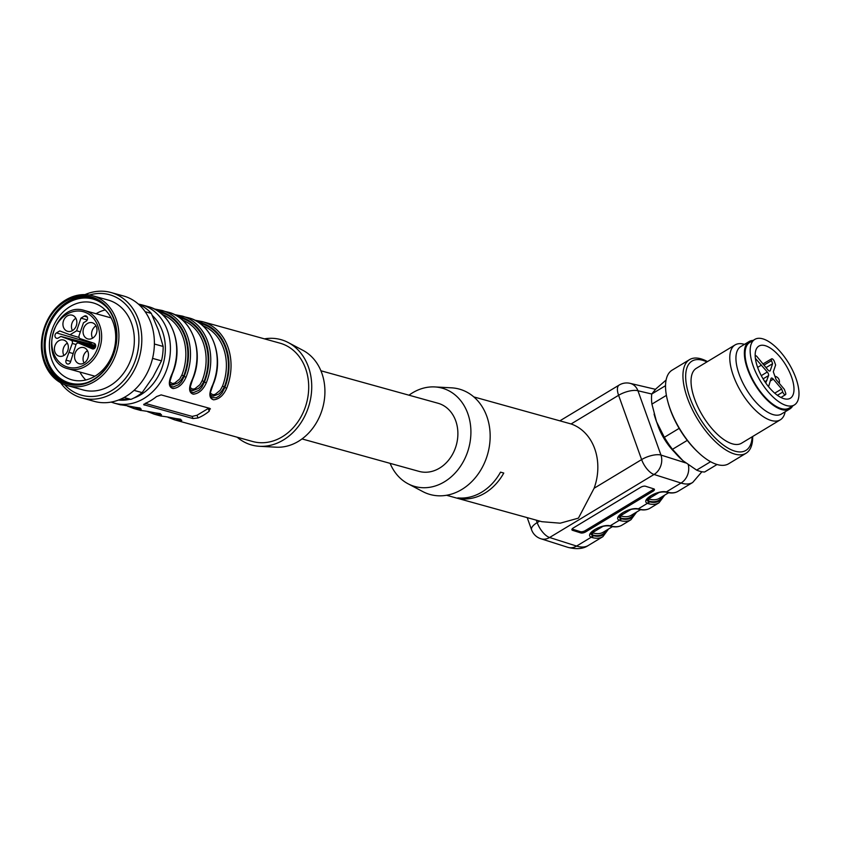 <?xml version="1.0" encoding="UTF-8"?>
<svg xmlns="http://www.w3.org/2000/svg" width="841" height="841" viewBox="0 0 841 841"><rect width="100%" height="100%" fill="white"/><g stroke="black" fill="none" stroke-linecap="round" stroke-linejoin="round"><path stroke-width="1.26" d="M585.662 531.89L653.047 491.228L652.616 489.956L585.231 530.629L585.662 531.89A3.648 1.461 -18.8 0 1 580.795 532.931L580.364 531.659L572.122 529.042L572.553 530.314L580.795 532.931M572.553 530.314A3.648 1.461 -18.8 0 1 571.912 529.798A3.648 1.461 -18.8 0 1 573.299 527.959L640.684 487.296A3.648 1.461 -18.8 0 1 645.552 486.256L653.793 488.873A3.648 1.461 -18.8 0 1 654.435 489.388A3.648 1.461 -18.8 0 1 653.047 491.228M591.717 532.059L593.157 532.984A49.209 21.498 58.9 0 0 603.218 532.216L612.49 526.624M647.864 498.166L649.305 499.102A49.209 21.498 58.9 0 0 659.376 498.324L668.637 492.742M636.637 512.053L630.939 519.749A52.857 23.085 -121.1 0 1 620.122 520.579L619.333 520.285L610.209 525.783L611.144 526.003A52.857 23.085 58.9 0 0 621.951 525.173C618.734 527.065 614.845 527.391 610.293 526.13A1.461 1.188 -74.5 0 0 611.144 526.003M664.716 495.107L659.008 502.802A52.857 23.085 -121.1 0 1 648.201 503.633L647.412 503.339C640.264 500.321 657.588 489.861 666.356 491.901L667.291 492.111A52.857 23.085 58.9 0 0 678.098 491.281C674.881 493.183 671.002 493.499 666.45 492.248A1.461 1.188 -74.5 0 0 667.291 492.111M646.95 500.164L648.19 501.425A1.461 1.24 116.6 0 1 647.412 503.339L638.287 508.847L639.213 509.057A52.857 23.085 58.9 0 0 650.03 508.227C646.803 510.119 642.923 510.445 638.372 509.194A1.461 1.188 -74.5 0 0 639.213 509.057M446.529 495.265L541.846 521.693L560.19 523.186L578.44 518.13L594.114 488.253A51.038 41.672 -74.5 0 0 594.734 448.779A51.038 41.672 -74.5 0 0 571.092 423.959L473.809 396.91M608.558 528.989L602.86 536.695A52.857 23.085 -121.1 0 1 592.053 537.525L591.255 537.22L576.59 546.072A52.857 23.085 58.9 0 0 588.258 545.504C583.297 548.921 576.495 549.53 567.864 547.333A14.581 11.742 -72.4 0 0 576.59 546.072L549.604 537.504L654.046 474.471A14.581 6.371 -121.1 0 1 641.62 459.585L618.598 395.291L571.092 423.959M657.178 423.391A33.903 14.812 58.9 0 0 658.019 425.914A33.903 14.812 58.9 0 0 674.556 452.185M500.532 472.148L503.77 473.041A51.038 41.672 105.5 0 1 461.099 498.797L457.851 497.893A51.038 41.672 105.5 0 0 500.532 472.148M619.785 515.112L621.236 516.048A49.209 21.498 58.9 0 0 631.297 515.27L640.558 509.678M408.989 395.196A51.038 41.672 105.5 0 1 434.818 386.934L451.491 387.827A54.676 44.647 105.5 0 1 486.834 416.39A54.676 44.647 105.5 0 1 474.871 478.266A54.676 44.647 105.5 0 1 422.729 491.554L407.98 483.743A51.038 41.672 105.5 0 1 390.098 463.349M434.818 386.934A51.038 41.672 105.5 0 1 467.806 413.583A51.038 41.672 105.5 0 1 456.642 471.338A51.038 41.672 105.5 0 1 407.98 483.743M320.926 370.776L437.951 403.228A35.364 28.878 105.5 0 1 456.327 445.026A35.364 28.878 105.5 0 1 419.049 471.38L302.024 438.928M662.761 496.285A50.67 22.129 -121.1 0 1 648.642 501.047L646.918 499.932M648.19 501.425L648.874 501.688A51.396 22.455 58.9 0 0 663.801 495.654M634.692 513.22A50.67 22.129 -121.1 0 1 620.563 517.993L618.839 516.879M638.372 509.194L637.583 509.015C633.284 508.479 628.448 509.657 623.097 512.516C619.186 515.544 617.778 517.078 618.881 517.099L620.795 518.634A51.396 22.455 58.9 0 0 635.722 512.6M606.613 530.166A50.67 22.129 -121.1 0 1 592.495 534.939L590.771 533.814M610.293 526.13L609.515 525.951C605.205 525.425 600.379 526.592 595.018 529.452C591.107 532.49 589.699 534.014 590.803 534.046L592.716 535.57A51.396 22.455 58.9 0 0 607.644 529.546M580.364 531.659A3.648 1.461 161.2 0 0 585.231 530.629M652.616 489.956A3.648 1.461 161.2 0 0 653.835 488.894M461.099 498.797L460.836 498.072M174.991 419.964L252.657 441.504A51.038 41.672 -74.5 0 0 282.229 436.815A51.038 41.672 -74.5 0 0 308.689 385.609A51.038 41.672 -74.5 0 0 279.927 343.149L202.271 321.609L194.681 320.169L202.702 321.735A51.038 41.672 105.5 0 1 226.597 388.447C223.454 395.407 219.133 399.202 213.614 399.822C208.936 398.413 208.673 393.346 212.805 384.631L213.078 384.663C209.283 395.827 210.597 391.391 210.639 396.111L211.827 397.719L216.284 397.719L219.343 395.859L222.056 392.915L224.694 387.722A49.577 40.484 -74.5 0 0 201.493 322.912L197.414 321.672M143.937 404.122L144.274 405.057L145.262 403.375A51.038 41.672 -74.5 0 0 151.044 400.442A51.038 41.672 -74.5 0 0 156.489 396.595L161.125 394.892L209.787 408.379L209.209 411.217A51.038 41.672 105.5 0 1 203.753 415.065A51.038 41.672 105.5 0 1 197.982 417.988L192.936 418.545L143.674 404.668M209.787 408.379L210.439 408.936M160.778 416.022C174.823 417.672 191.632 422.308 174.571 419.848L174.571 419.848A1.461 0.841 106.3 0 1 174.15 418.24M140.51 410.397C154.544 412.058 171.364 416.684 154.292 414.224L154.292 414.224A1.461 0.841 106.3 0 1 153.882 412.616M120.231 404.773C134.276 406.434 151.086 411.06 134.013 408.6L134.013 408.6A1.461 0.841 106.3 0 1 133.603 406.991M172.247 373.383L172.521 373.415C184.168 346.355 172.048 312.642 148.373 306.66L148.373 306.66A51.038 41.672 -74.5 0 1 172.247 373.383C168.116 382.098 168.389 387.165 173.067 388.574C178.576 387.953 182.907 384.169 186.04 377.21L184.147 376.474A49.577 40.484 -74.5 0 0 160.936 311.664L156.857 310.434M159.422 312.158L161.241 312.516L160.936 311.664A1.461 0.841 106.3 0 1 162.155 310.487L154.124 308.92L168.211 312.169M192.526 379.007L192.799 379.039C204.447 351.98 192.316 318.255 168.642 312.284L168.642 312.284A51.038 41.672 -74.5 0 1 192.526 379.007C188.395 387.722 188.668 392.789 193.346 394.198C198.854 393.577 203.175 389.782 206.318 382.823L204.416 382.098A49.577 40.484 -74.5 0 0 181.214 317.288L177.136 316.058M179.701 317.782L181.519 318.14L181.214 317.288A1.461 0.841 106.3 0 1 182.423 316.111L174.402 314.545L188.489 317.782M212.805 384.631A51.038 41.672 -74.5 0 0 188.92 317.909L188.92 317.909C212.594 323.88 224.726 357.604 213.078 384.663M199.979 323.407L201.798 323.764A1.461 0.841 -72.8 0 1 201.409 324.521M210.46 393.231L212.962 394.776L215.18 394.355L220.247 390.245L222.487 386.156L224.389 386.871L221.604 391.328L218.723 394.072L212.91 396.269L210.408 395.102M174.245 418.25L180.552 419.438M160.862 313.272A1.461 0.841 107.2 0 0 161.241 312.516A48.852 39.884 105.5 0 1 183.843 375.622L181.046 380.079L178.176 382.823L172.352 385.02L169.861 383.853M170.05 384.852L171.28 386.471L173.172 386.997L178.797 384.61L181.509 381.667L184.147 376.474L181.94 374.907A47.39 38.697 -74.5 0 0 162.26 314.471M133.698 407.002L139.995 408.19M153.966 412.626L160.274 413.814M181.141 318.897A1.461 0.841 107.2 0 0 181.519 318.14A48.852 39.884 105.5 0 1 204.111 381.246L201.325 385.704L198.444 388.447L192.631 390.645L190.14 389.478M190.329 390.476L191.559 392.095L193.451 392.621L199.065 390.235L201.777 387.291L204.416 382.098L202.208 380.531A47.39 38.697 -74.5 0 0 182.539 320.095M237.204 437.215A54.676 44.647 -74.5 0 0 259.522 446.298L276.195 447.191A51.038 41.672 -74.5 0 0 298.45 441.315A51.038 41.672 -74.5 0 0 324.847 394.576A51.038 41.672 -74.5 0 0 303.044 350.392L288.284 342.571A54.676 44.647 -74.5 0 0 264.484 338.86M259.522 446.298A54.676 44.647 -74.5 0 0 283.364 440.001A54.676 44.647 -74.5 0 0 311.654 389.909A54.676 44.647 -74.5 0 0 288.284 342.571M190.182 387.606L192.694 389.152L194.902 388.742L199.979 384.621L202.208 380.531M169.914 381.982L172.416 383.528L174.623 383.118L179.701 378.997L181.94 374.907M208.799 408.106A3.648 1.377 -19.7 0 1 208.232 408.495L197.004 415.275L192.169 416.4L145.23 403.386M226.597 388.447L224.389 386.871A48.852 39.884 105.5 0 0 201.798 323.764L201.493 322.912A1.461 0.841 -73.7 0 1 202.702 321.735M60.888 336.432L71.17 340.29A2.555 2.081 105.5 0 1 72.294 343.443L66.092 360.158A2.912 2.386 -74.5 0 0 67.511 363.995A2.912 2.386 -74.5 0 0 70.549 361.84L75.921 344.799A2.555 2.081 105.5 0 1 78.697 343.128L92.184 348.773A2.912 2.386 -74.5 0 0 92.521 348.899A2.912 2.386 -74.5 0 0 95.569 346.713A2.912 2.386 -74.5 0 0 94.087 343.275L80.231 338.65A2.555 2.081 105.5 0 1 79.107 335.496L83.459 322.807L86.066 321.23A2.912 2.386 -74.5 0 0 87.58 318.329A2.912 2.386 -74.5 0 0 85.961 315.89A2.912 2.386 -74.5 0 0 84.237 316.153L80.967 318.129L76.626 330.797L69.992 334.792L59.732 330.934L56.463 332.92A2.912 2.386 -74.5 0 0 54.949 335.864A2.912 2.386 -74.5 0 0 56.62 338.271A2.912 2.386 -74.5 0 0 58.281 337.998L60.888 336.432L94.549 345.199L95.527 344.747M69.214 352.432L72.946 353.472M69.992 334.792L79.117 337.483M76.626 330.797L80.358 331.859M80.967 318.129L87.233 319.916M87.506 341.383L94.423 343.412M85.971 345.861L94.76 348.163M92.563 338.177A8.389 6.844 105.5 0 1 92.121 330.776A8.389 6.844 105.5 0 1 95.99 325.835M83.606 328.41A8.389 6.844 -74.5 0 0 87.779 338.912A8.389 6.844 -74.5 0 0 96.62 332.658A8.389 6.844 -74.5 0 0 92.258 322.744A8.389 6.844 -74.5 0 0 83.606 328.41M87.475 350.686A8.389 6.844 -74.5 0 0 83.606 355.627A8.389 6.844 -74.5 0 0 84.047 363.028M75.091 353.262A8.389 6.844 105.5 0 1 83.743 347.596A8.389 6.844 105.5 0 1 88.105 357.509A8.389 6.844 105.5 0 1 79.264 363.764A8.389 6.844 105.5 0 1 75.091 353.262M63.927 355.459A8.389 6.844 105.5 0 1 63.474 348.058A8.389 6.844 105.5 0 1 67.354 343.117M54.959 345.693A8.389 6.844 -74.5 0 0 59.143 356.195A8.389 6.844 -74.5 0 0 67.974 349.94A8.389 6.844 -74.5 0 0 63.622 340.027A8.389 6.844 -74.5 0 0 54.959 345.693M72.442 330.618A8.389 6.844 105.5 0 1 71.99 323.207A8.389 6.844 105.5 0 1 75.869 318.266M63.474 320.852A8.389 6.844 -74.5 0 0 67.658 331.343A8.389 6.844 -74.5 0 0 76.489 325.089A8.389 6.844 -74.5 0 0 72.137 315.186A8.389 6.844 -74.5 0 0 63.474 320.852M105.23 309.93A39.916 32.599 -74.5 0 0 96.074 313.725M79.906 372.037A39.916 32.599 -74.5 0 0 85.793 379.995M94.728 381.394A46.665 38.108 105.5 0 1 67.69 385.672A46.665 38.108 105.5 0 1 44.226 362.397A46.665 38.108 105.5 0 1 51.963 312.736A46.665 38.108 105.5 0 1 92.626 295.748A46.665 38.108 105.5 0 1 118.917 334.571A46.665 38.108 105.5 0 1 94.728 381.394M114.166 319.475A45.204 36.909 -74.5 0 0 65.241 301.067A45.204 36.909 -74.5 0 0 44.531 361.493A45.204 36.909 -74.5 0 0 93.456 379.89A45.204 36.909 -74.5 0 0 114.166 319.475M120.494 399.223L130.912 399.391L124.058 397.488M134.045 390.371L142.14 392.621L152.988 377.062L161.493 360.852L152.557 358.371M154.387 344.022L163.165 346.45L158.423 330.261L151.338 313.42L145.146 311.706M139.574 305.188L141.782 305.798A51.038 41.672 -74.5 0 1 151.338 313.42M51.806 359.927A39.916 32.599 -74.5 0 0 71.884 379.838A39.916 32.599 -74.5 0 0 113.956 350.077A39.916 32.599 -74.5 0 0 93.214 302.907A39.916 32.599 -74.5 0 0 58.428 317.446A39.916 32.599 -74.5 0 0 51.806 359.927M107.837 308.552A43.564 35.574 -74.5 0 0 61.898 307.375A43.564 35.574 -74.5 0 0 47.821 361.294A43.564 35.574 -74.5 0 0 87.327 382.529M92.342 297.577A44.836 36.615 -74.5 0 0 53.919 314.681A44.836 36.615 -74.5 0 0 46.844 361.882A44.836 36.615 -74.5 0 0 68.384 383.948M44.815 361.325A44.836 36.615 -74.5 0 0 67.364 383.685A44.836 36.615 -74.5 0 0 114.628 350.266A44.836 36.615 -74.5 0 0 91.333 297.272A44.836 36.615 -74.5 0 0 52.247 313.609A44.836 36.615 -74.5 0 0 44.815 361.325M67.69 385.672L83.101 389.94A46.665 38.108 -74.5 0 0 132.289 355.165A46.665 38.108 -74.5 0 0 108.037 300.016L92.626 295.748M64.536 384.61A52.153 42.586 -74.5 0 0 136.61 356.363A52.153 42.586 -74.5 0 0 89.377 295.023M60.541 382.697A54.676 44.647 -74.5 0 0 81.766 397.898A54.676 44.647 -74.5 0 0 139.406 357.141A54.676 44.647 -74.5 0 0 110.991 292.51A54.676 44.647 -74.5 0 0 84.973 294.613M81.766 397.898L94.339 401.388A54.676 44.647 -74.5 0 0 151.979 360.621A54.676 44.647 -74.5 0 0 123.564 296L110.991 292.51M161.493 360.852A51.038 41.672 -74.5 0 0 163.165 346.45M130.912 399.391A51.038 41.672 -74.5 0 0 142.14 392.621M795.87 378.082A38.276 16.715 58.9 0 0 754.798 339.407A38.276 16.715 58.9 0 0 760.264 380.826A38.276 16.715 58.9 0 0 794.356 404.952A38.276 16.715 58.9 0 0 795.87 378.082M754.798 339.407L749.688 342.497A38.276 16.715 58.9 0 0 755.155 383.906A38.276 16.715 58.9 0 0 789.247 408.032L794.356 404.952M791.507 376.873A30.434 13.298 58.9 0 0 758.845 346.124A30.434 13.298 58.9 0 0 763.197 379.049A30.434 13.298 58.9 0 0 790.309 398.245A30.434 13.298 58.9 0 0 791.507 376.873M774.74 393.168L781.657 388.994L782.761 392.074A2.555 1.114 58.9 0 0 785.505 394.66A2.555 1.114 58.9 0 0 785.599 392.863L784.327 389.288L776.096 379.564L773.31 371.796L775.623 364.994L774.34 361.42A2.555 1.114 58.9 0 0 771.607 358.834A2.555 1.114 58.9 0 0 771.502 360.631L772.606 363.711L770.261 370.608A2.912 1.272 -121.1 0 1 769.978 370.986A2.912 1.272 -121.1 0 1 767.97 369.966L757.089 356.721A2.555 1.114 58.9 0 0 755.229 355.701A2.555 1.114 58.9 0 0 755.176 355.743L755.229 355.701M765.993 367.633L772.606 363.711M755.334 357.982A2.555 1.114 58.9 0 0 756.206 359.307L767.276 372.006A2.912 1.272 -121.1 0 1 768.569 375.601L765.752 382.981M757.615 367.412L761.431 365.089M764.847 381.656L766.918 380.426M768.569 386.723L771.029 378.503A2.912 1.272 -121.1 0 1 771.302 378.124A2.912 1.272 -121.1 0 1 773.321 379.144L781.657 388.994M666.093 380.058L656.001 388.784L651.764 393.987A51.038 22.297 58.9 0 0 651.922 404.111L656.516 421.688L664.358 437.299A51.038 22.297 58.9 0 0 672.485 449.304L682.945 460.689L696.642 470.119A51.038 22.297 58.9 0 0 704.621 472.001L717.047 464.495M654.088 414.129A47.39 20.699 58.9 0 0 654.287 414.834A47.39 20.699 58.9 0 0 656.516 421.688A47.39 20.699 58.9 0 0 680.779 458.734A47.39 20.699 58.9 0 0 681.82 459.691M594.114 488.253L641.62 459.585A14.581 5.498 -19.7 0 1 660.963 455.055L637.941 390.76A14.581 5.498 160.3 0 0 618.598 395.291A14.581 6.371 -121.1 0 1 619.176 385.052A14.581 14.581 0 0 1 630.056 383.338A14.581 12.058 103.3 0 1 637.941 390.76L651.764 394.009L665.525 385.683M666.398 395.375L651.922 404.111M664.358 437.299L679.16 428.363M687.276 440.379L672.485 449.304M696.642 470.119L710.571 461.72M707.481 361.588A54.676 23.884 58.9 0 0 689.557 359.622L672.148 370.135A54.676 23.884 58.9 0 0 667.922 401.998L668.301 403.365A52.153 22.781 58.9 0 0 697.452 451.68L698.493 452.647A54.676 23.884 58.9 0 0 700.995 454.907A54.676 23.884 58.9 0 0 728.653 463.759L746.062 453.257A54.676 23.884 58.9 0 0 752.684 436.49M667.922 401.998A54.676 23.884 58.9 0 0 698.493 452.647M689.557 359.622A54.676 23.884 58.9 0 0 686.887 396.542A54.676 23.884 58.9 0 0 718.403 444.405A54.676 23.884 58.9 0 0 746.062 453.257M706.955 361.903A52.153 22.781 58.9 0 0 686.277 383.874A52.153 22.781 58.9 0 0 719.497 441.967A52.153 22.781 58.9 0 0 752.159 436.805M744.464 344.368A43.743 19.112 58.9 0 0 735.076 344.926L696.327 368.316A43.743 19.112 58.9 0 0 694.193 397.846A43.743 19.112 58.9 0 0 719.402 436.132A43.743 19.112 58.9 0 0 741.531 443.218L780.28 419.838A43.743 19.112 58.9 0 0 785.147 411.785M735.076 344.926A43.743 19.112 58.9 0 0 732.932 374.466A43.743 19.112 58.9 0 0 758.151 412.752A43.743 19.112 58.9 0 0 780.28 419.838M753.137 340.416A39.369 17.198 58.9 0 0 749.131 341.562L740.7 346.639A39.369 17.198 58.9 0 0 738.776 373.225A39.369 17.198 58.9 0 0 761.473 407.675A39.369 17.198 58.9 0 0 781.384 414.056L789.815 408.968A39.369 17.198 58.9 0 0 792.695 405.961M749.131 341.562A39.369 17.198 58.9 0 0 747.197 368.137A39.369 17.198 58.9 0 0 769.893 402.597A39.369 17.198 58.9 0 0 789.815 408.968M701.909 471.748L692.7 482.471A52.857 23.085 -121.1 0 1 681.031 483.049L666.356 491.901A1.461 1.093 -79.4 0 1 665.652 492.069C661.362 491.543 656.527 492.71 651.176 495.57C647.255 498.597 645.856 500.132 646.96 500.153M688.306 464.873A14.581 11.742 -72.4 0 1 681.031 483.049L654.046 474.471A14.581 11.742 -72.4 0 0 660.963 455.055L685.646 462.897M592.043 535.318A1.461 1.24 116.6 0 1 591.255 537.22C584.117 534.203 601.441 523.743 610.209 525.783A1.461 1.093 -79.4 0 1 609.504 525.951M620.111 518.371A1.461 1.24 116.6 0 1 619.333 520.285C612.185 517.257 629.52 506.808 638.287 508.847A1.461 1.093 -79.4 0 1 637.583 509.005M591.644 534.592A1.461 1.262 -60.4 0 1 592.442 532.7L602.955 526.35M647.791 500.71A1.461 1.262 -60.4 0 1 648.6 498.808L659.113 492.469M536.306 520.159L537.178 522.608L539.691 521.094M527.212 517.646L531.565 529.777A14.581 5.498 -19.7 0 1 537.178 522.608A14.581 6.371 58.9 0 0 549.604 537.504A14.581 11.742 -72.4 0 1 540.879 538.755L567.864 547.333M619.712 517.646A1.461 1.262 -60.4 0 1 620.521 515.754L631.034 509.404M621.236 516.048A1.461 1.188 105.5 0 0 620.563 517.993L620.795 518.634A1.461 1.188 -74.5 0 1 620.122 520.579M649.305 499.102A1.461 1.188 -74.5 0 0 648.642 501.047L648.874 501.688A1.461 1.188 -74.5 0 1 648.201 503.633M593.157 532.984A1.461 1.188 -74.5 0 0 592.495 534.939L592.716 535.57A1.461 1.188 -74.5 0 1 592.053 537.525M147.942 306.545L141.645 304.799A51.038 41.672 105.5 0 1 170.408 347.259A51.038 41.672 105.5 0 1 143.948 398.476A51.038 41.672 105.5 0 1 114.376 403.154L111.138 402.093M162.155 310.487A51.038 41.672 105.5 0 1 186.04 377.21M182.423 316.111A51.038 41.672 105.5 0 1 206.318 382.823M118.444 400.053A47.39 38.697 -74.5 0 0 129.367 399.391M133.656 398.129A47.39 38.697 -74.5 0 0 163.953 361.052A47.39 38.697 -74.5 0 0 152.337 315.533M222.487 386.156A47.39 38.697 -74.5 0 0 202.818 325.719M192.936 418.545L192.169 416.4M197.982 417.988L197.004 415.275M209.209 411.217L208.232 408.495M85.961 366.077A30.255 24.704 105.5 0 1 68.426 368.852C36.867 362.072 54.055 300.09 84.594 310.539A30.255 24.704 105.5 0 1 101.645 335.717A30.255 24.704 105.5 0 1 85.961 366.077M84.689 364.574A28.794 23.516 -74.5 0 0 90.407 315.322A28.794 23.516 -74.5 0 0 51.995 338.513A28.794 23.516 -74.5 0 0 84.689 364.574M89.314 343.832A2.386 1.955 105.5 0 1 90.281 342.707L90.86 342.371M92.111 342.739L90.912 343.454A1.661 1.356 -74.5 0 0 90.313 344.095M56.463 332.92L90.281 342.707L90.912 343.454M94.066 345.073L94.959 344.537M95.695 345.63L94.549 345.199M66.092 360.158L70.665 361.441M72.294 343.443L76.047 344.484M71.17 340.29L95.58 346.671M84.237 316.153L87.264 317.025M92.184 348.773L92.878 348.952M78.697 343.128L95.275 347.459L78.528 343.075M763.912 365.173L771.502 360.631M769.494 371.06L770.261 370.608M755.565 359.696L756.206 359.307M761.273 375.654L767.276 372.006M763.071 378.849L768.569 375.601M770.156 381.068L773.321 379.144M777.399 395.291L782.761 392.074M630.939 519.749L621.951 525.173M692.7 482.471L678.098 491.281M659.008 502.802L650.03 508.227M619.176 385.052L559.948 420.794M602.86 536.695L588.258 545.504M531.565 529.777A14.581 14.581 0 0 0 540.879 538.755M630.056 383.338L655.496 389.33M666.45 492.248L665.662 492.069M161.22 416.148L154.723 414.34M140.941 410.524L134.444 408.726M120.662 404.899L114.376 403.154M128.252 406.35L134.013 408.6M127.695 406.266L140.079 407.99M148.531 411.964L154.292 414.224M147.963 411.89L160.358 413.614M168.81 417.588L174.56 419.848M168.242 417.514L180.626 419.239M141.645 304.799L138.323 304.043M192.799 379.039C188.395 392.043 190.518 387.88 190.36 390.487M172.521 373.415C168.116 386.418 170.239 382.256 170.082 384.863M111.117 317.898L84.594 310.539M94.949 376.211L68.426 368.852M771.607 358.834L762.903 363.974M785.505 394.66L780.942 397.478M779.208 383.244A5.466 5.466 0 0 0 774.918 376.274"/></g></svg>
